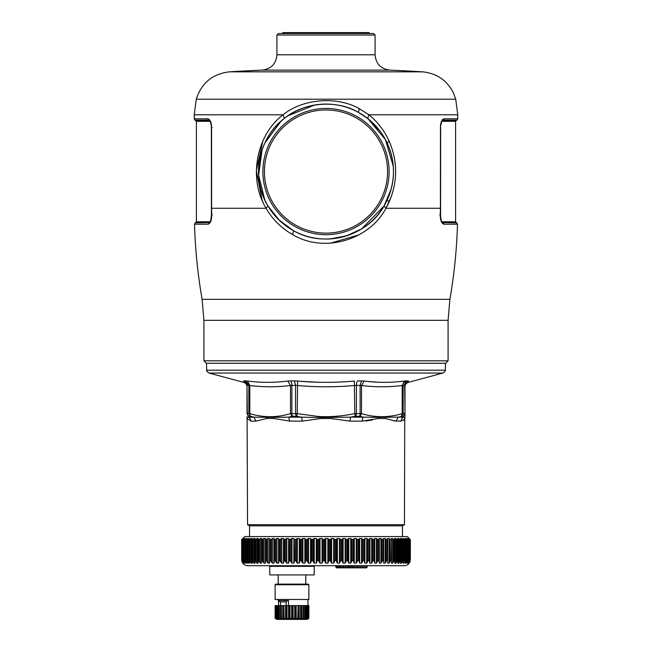 <?xml version="1.0" encoding="UTF-8"?>
<svg xmlns="http://www.w3.org/2000/svg" width="652" height="652" viewBox="0 0 652 652"><rect width="100%" height="100%" fill="white"/><g stroke="black" fill="none" stroke-linecap="round" stroke-linejoin="round"><path stroke-width="0.98" d="M373.547 33.521L278.453 33.521L276.921 35.053L375.079 35.053L373.547 33.521M229.553 71.834L422.447 71.834A1533.716 1533.716 0 0 0 389.782 70.123L262.218 70.123A1533.716 1533.716 0 0 0 229.553 71.834C212.585 73.815 201.492 82.943 196.268 99.21L194.255 114.809L283.049 114.809C256.301 134.988 248.004 178.558 266.057 208.273C272.503 219.39 281.354 228.159 292.609 234.59C324.37 253.685 369.44 239.806 385.943 208.273L389.162 201.941C397.777 181.68 397.777 161.427 389.162 141.174C384.427 130.718 377.687 121.932 368.95 114.809L359.399 108.745C336.546 95.583 301.99 99.112 283.049 114.809L284.386 118.428C258.469 137.327 250.433 178.11 267.923 205.926L279.578 220.539M439.839 213.791L440.41 213.807L440.434 127.515C440.467 122.796 441.64 119.895 443.971 118.819L457.745 118.819L457.745 114.809L368.95 114.809L367.606 118.428L358.355 112.331A67.482 67.482 0 0 1 385.226 203.905A67.482 67.482 0 0 1 293.644 230.775C324.419 248.811 368.095 235.698 384.077 205.926L387.198 200.001C395.544 181.036 395.544 162.071 387.198 143.114L389.162 141.174M379.717 130.702L367.614 118.428L358.355 112.331A67.482 67.482 0 0 0 266.774 139.202A67.482 67.482 0 0 0 293.644 230.775L279.447 220.417L268.518 206.912M295.739 226.945A63.114 63.114 0 0 1 270.613 141.297A63.114 63.114 0 0 1 356.261 116.17A63.114 63.114 0 0 1 381.387 201.81A63.114 63.114 0 0 1 295.739 226.945M355.519 117.515A61.581 61.581 0 0 0 271.957 142.03A61.581 61.581 0 0 0 296.481 225.592A61.581 61.581 0 0 0 380.043 201.077A61.581 61.581 0 0 0 355.519 117.515M210.131 121.321L196.399 121.296L196.399 221.81L210.254 221.753L209.895 222.316M196.399 221.81L196.097 222.348L209.651 222.348L208.232 224.198C210.49 223.188 211.615 220.376 211.615 215.779L212.161 215.73M209.789 120.775L209.406 120.375C209.765 118.941 212.014 127.531 211.362 127.515L211.411 215.763C210.735 220.889 210.131 223.171 209.602 222.601L195.258 222.829L194.492 224.198L208.232 224.198M196.097 222.348L195.258 222.829M448.087 360.817L445.634 363.27L206.366 363.27L203.913 360.817L448.087 360.817L448.087 320.328L449.896 299.325L202.104 299.325L203.913 320.328L448.087 320.328M440.434 127.515L440.638 127.515C439.986 127.539 442.235 118.941 442.594 120.375L443.287 120.147L441.869 121.321M441.746 221.753L442.08 221.81A0.611 0.546 -90 0 0 442.349 222.348L443.075 222.829L442.349 222.348L455.903 222.348L456.742 222.829L442.398 222.601C442.855 222.34 441.388 224.223 440.589 215.763L440.638 127.515M442.349 120.767L455.903 120.767L456.979 120.147L443.287 120.147L443.971 118.819M359.399 108.745L358.355 112.331C336.204 99.08 302.756 102.641 284.386 118.428M196.399 121.296L195.021 120.147L208.713 120.147L208.029 118.819A1.532 1.377 90 0 0 208.713 120.147L209.92 121.296M212.161 215.576L211.615 215.779M195.021 120.147L194.255 118.819L208.029 118.819C210.36 119.895 211.541 122.796 211.566 127.515L212.136 127.515L211.566 127.515L211.615 215.592M456.742 222.829L457.508 224.198L443.767 224.198L443.075 222.829A1.532 1.377 90 0 1 443.767 224.198C441.51 223.188 440.385 220.376 440.385 215.779L439.839 215.73M440.385 215.779L439.839 215.576M443.319 120.123A1.532 1.377 90 0 0 443.971 118.876M442.048 120.278L442.895 119.259M262.071 200.164L256.358 170.563L262.837 141.174M262.837 201.941L263.147 202.625M330.442 243.188L358.861 234.883M330.311 238.901L346.75 235.771L361.697 228.828L384.077 205.926L385.943 208.273L391.412 196.325M358.355 112.331L356.774 111.5M314.492 105.062L288.062 115.746M264.802 143.114L280.898 121.353M212.136 208.273L266.057 208.273L267.923 205.926L264.802 200.001L258.624 175.347L262.047 150.017M384.077 205.926L391.151 189.145M393.278 166.26L385.446 139.618L367.94 118.688M243.595 382.202L243.538 381.045C245.714 381.738 246.872 383.221 247.01 385.487L247.01 413.629C247.01 417.712 247.01 417.712 247.01 413.629L247.32 413.572A3.064 2.861 90 0 0 248.754 416.229L247.01 413.629L247.01 385.487L247.32 413.572L249.806 413.629C263.367 417.712 276.929 417.712 290.49 413.629L291.884 413.572A3.064 1.239 90 0 0 292.503 416.229L292.031 416.286L290.49 413.629L290.49 385.487L291.884 385.34L291.884 413.572L297.239 413.629L317.826 416.416C329.464 417.198 341.778 416.269 354.761 413.629L355.307 416.286L359.969 416.286L361.51 413.629L360.116 413.572A3.064 1.239 90 0 1 359.496 416.229M247.483 381.029L249.806 385.487L247.32 385.34A4.605 4.295 90 0 0 244.141 380.898L245.739 380.898L248.852 385.34L248.852 413.572L250.254 416.229L248.754 416.229M250.254 416.229L249.806 413.629L249.806 385.487C263.375 387.215 276.929 387.215 290.49 385.487L287.76 381.045L290.499 380.898L287.76 381.045C274.443 382.773 261.069 382.773 247.621 381.045L245.739 380.898M355.307 416.286L350.605 417.158L317.752 417.5L301.395 417.158L296.693 416.286L297.239 413.629L297.622 381.045L294.345 380.898L297.622 381.045C316.546 382.773 335.462 382.773 354.378 381.045L354.761 413.629L356.424 413.572L356.424 385.34L354.761 385.487C335.593 387.215 316.416 387.215 297.239 385.487L295.576 385.34L295.576 413.572L296.13 416.229L292.503 416.229M404.99 386.775C405.12 384.525 406.261 383.05 408.397 382.333L408.462 381.045L407.859 380.898L408.462 381.045C406.286 381.738 405.128 383.221 404.99 385.487L402.194 385.487L404.379 381.045L406.261 380.898L404.379 381.045C390.939 382.773 377.565 382.773 364.24 381.045L361.51 385.487L356.424 385.34A4.605 1.663 90 0 1 357.655 380.898L364.24 381.045L361.501 380.898L360.116 385.34L360.116 413.572L356.424 413.572L355.87 416.229M359.969 416.286L363.319 417.158L378.046 417.337L398.119 417.158L403.352 416.286L404.99 413.629L404.68 385.34L404.99 413.629C404.99 417.712 404.99 417.712 404.99 413.629L404.99 386.652M403.352 416.286L403.384 417.158L404.884 417.337L404.452 419.228L401.192 421.127A4.605 4.385 90 0 1 403.384 417.158L398.119 417.158L396.074 421.127L385.275 418.486L378.087 418.502L362.259 421.127A4.605 2.111 90 0 1 363.319 417.158L350.605 417.158L349.912 421.127L331.086 418.486L320.914 418.502L320.711 417.337M401.42 416.286L402.194 413.629L403.148 413.572L403.148 385.34A4.605 4.205 90 0 1 406.261 380.898L407.859 380.898A4.605 4.295 90 0 0 404.68 385.34M296.693 416.286L296.13 416.229M385.519 417.337L385.275 418.486L385.813 418.666M378.046 417.337L378.087 418.486L377.435 418.674M331.289 417.337L331.086 418.486L320.914 418.486L302.088 421.127A4.605 1.394 90 0 0 301.395 417.158L288.681 417.158L292.031 416.286M402.455 536.58L402.455 525.846L249.545 525.846L249.545 536.58M302.088 421.127L289.741 421.127L288.681 417.158L273.954 417.337L273.913 418.486L266.725 418.502L255.926 421.127L250.808 421.127A4.605 4.385 90 0 0 248.616 417.158L248.648 416.286M273.954 417.337L266.481 417.337L266.725 418.486L274.003 418.511M266.481 417.337L253.881 417.158L255.926 421.127M289.741 421.127L273.913 418.486M403.612 420.312L404.207 419.643M394.044 420.972L401.192 421.127M365.853 420.98L372.447 419.986M332.927 418.894L333.889 419.106M249.545 525.846L247.556 524.697L404.444 524.697L404.745 418.486M250.58 416.286L253.881 417.158L247.108 417.329L247.255 418.502L247.01 416.669M250.808 421.127L247.255 418.486M317.328 382.211L300.874 381.314M378.127 382.211L366.905 381.355M280.49 605.594L280.49 601.918L286.13 601.918L287.426 600.59L287.426 599.465M286.13 605.594L286.13 601.918M280.49 601.918L278.192 600.59L287.426 600.59M314.231 566.335L269.757 566.335L269.757 574.925L314.231 574.925L314.231 566.335L314.843 565.716M410.352 559.612L410.352 539.644L409.912 539.204L410.352 539.644L410.173 561.079C409.244 563.98 407.264 565.528 404.216 565.716L247.784 565.716C244.736 565.528 242.756 563.98 241.827 561.079L242.088 561.869M348.144 567.411L348.559 567.411L348.38 566.172L349.374 565.716L357.777 565.716L357.198 567.868L366.375 567.868L355.919 567.868L361.942 567.868M337.769 567.868L336.049 567.411L337.223 567.411A0.611 0.57 90 0 0 337.769 567.868L339.472 567.868A0.611 0.57 90 0 1 338.918 567.411L337.223 567.411L336.913 566.172L335.12 565.716L338.192 565.716A0.611 0.57 90 0 1 338.738 566.172L342.186 565.716A0.611 0.57 90 0 1 342.732 566.172L347.826 565.716L342.716 565.716M336.636 567.868L347.581 567.868L341.762 567.868L343.457 567.868L343.506 566.172L348.527 566.172L348.437 565.716M349.17 565.716L348.127 567.46A0.611 0.611 0 0 1 347.549 567.868L348.095 567.411L343.457 567.868A0.611 0.57 90 0 1 342.911 567.411L342.732 566.172L340.238 565.716M340.784 566.172L341.216 567.411A0.611 0.57 90 0 0 341.762 567.868A0.611 0.611 0 0 1 341.183 567.46L347.777 567.411L348.209 566.172M347.557 567.868L355.951 567.868M350.874 567.468L357.198 567.868M347.483 567.411L347.581 567.868L352.789 567.868M342.031 567.868L339.472 567.868L341.175 567.411M341.069 567.868L341.738 567.868M345.552 565.716L349.374 565.716M349.871 565.716L350.743 566.172L350.857 567.411L352.545 567.411L352.365 566.172L353.368 565.716L357.459 565.716M353.368 565.716L356.652 565.716M350.377 566.172L349.154 566.172L349.333 567.411L348.559 567.411A0.611 0.57 90 0 0 349.105 567.868L350.809 567.411M366.962 567.411L367.296 566.172L353.139 566.172L353.319 567.411L352.545 567.411A0.611 0.57 90 0 0 353.099 567.868L353.319 567.411L366.962 567.411L366.375 567.868M241.827 539.465L244.712 536.58L407.288 536.58L410.173 539.465M243.237 538.764L241.908 539.644L241.908 559.587L242.846 563.165L241.647 559.612L241.647 539.644L241.647 559.587L241.647 539.644L242.894 538.536L242.267 539.204M243.432 538.536L242.854 539.204M242.568 539.644L242.568 559.587L242.568 539.644L244.027 538.495L243.848 539.204M244.027 538.968L244.37 538.536M245.225 539.228L245.225 538.495L243.644 539.644L243.612 560.247M245.706 538.536L245.242 539.204M252.079 538.275L249.243 539.644L249.537 563.108L248.787 563.165L248.787 538.495L249.537 538.536L246.986 539.644L246.888 560.663L247.426 563.108L246.815 563.165L246.815 538.495L247.426 538.536L245.119 539.644L245.054 560.451L245.706 563.108L245.225 563.165L245.706 563.108M247.426 538.536L247.026 539.204M249.537 538.536L249.203 539.204M252.022 538.536L251.745 539.204M254.899 538.332L251.868 539.644L252.079 563.45M254.859 538.536L254.655 539.204M258.07 538.389L254.859 539.644L254.899 563.385M258.053 538.536L257.907 539.204M261.574 538.454L258.192 539.644L258.07 563.304M261.566 538.536L261.859 539.644L261.493 539.204M265.405 538.528L264.044 538.495L261.859 539.644L261.574 563.222M265.405 538.536L265.405 563.124L264.044 563.165L262.927 561.771L262.927 539.245M391.445 538.438L391.086 559.587L389.089 563.108L389.089 538.536L387.704 538.495L387.19 539.644L387.19 559.587L385.153 563.108L385.153 538.536L383.661 538.495L382.993 539.644L382.993 559.587L380.923 563.108L380.923 538.536L379.334 538.495L378.51 539.644L378.51 559.587L376.424 563.108L376.424 538.536L374.753 538.495L373.775 539.644L373.775 559.587L371.681 563.108L371.681 538.536L369.928 538.495L368.812 539.644L368.812 559.587L366.717 563.108L366.717 538.536L364.892 538.495L363.637 539.644L363.637 559.587L361.55 563.108L361.55 538.536L359.668 538.495L358.282 539.644L358.282 559.587L356.212 563.108L356.212 538.536L354.28 538.495L352.765 539.644L352.765 559.587L350.727 563.108L350.727 538.536L348.755 538.495L347.117 539.644L347.117 559.587L345.128 563.108L345.128 538.536L343.115 538.495L341.371 539.644L341.371 559.587L339.431 563.108L339.431 538.536L337.394 538.495L335.552 539.644L335.552 559.587L333.661 563.108L333.661 538.536L331.615 538.495L329.676 539.644L329.676 559.587L327.866 563.108L327.866 538.536L325.813 538.495L323.791 539.644L323.791 559.587L322.055 563.108L322.055 538.536L320.01 538.495L317.915 539.644L317.915 559.587L316.261 563.108L316.261 538.536L314.24 538.495L312.08 539.644L312.08 559.587L310.523 563.108L310.523 538.536L308.518 538.495L306.31 539.644L306.31 559.587L304.851 563.108L304.851 538.536L302.887 538.495L300.637 539.644L300.637 559.587L299.292 563.108L299.292 538.536L297.369 538.495L295.087 539.644L295.087 559.587L293.856 563.108L293.856 538.536L291.99 538.495L289.684 539.644L289.684 559.587L288.575 563.108L288.575 538.536L286.774 538.495L284.459 539.644L284.459 559.587L283.481 563.108L283.481 538.536L281.754 538.495L279.439 539.644L279.439 559.587L278.591 563.108L278.591 538.536L276.945 538.495L274.647 539.644L274.647 559.587L273.938 563.108L273.881 538.373L270.107 539.644L270.107 559.587L269.529 563.108L269.529 538.536L268.07 538.495L265.918 539.644L265.397 539.204L265.837 539.644L265.397 561.869M269.529 538.536L269.594 561.869M270.107 539.644L269.594 539.204M350.417 566.172L352.365 566.172A0.611 0.57 90 0 0 351.819 565.716M410.173 561.079L409.236 563.035M409.236 538.585L409.912 539.302M409.146 538.495L409.855 539.245M408.959 538.764L410.198 539.644L410.206 559.587L409.146 563.165M410.206 559.587L410.206 539.644L410.198 559.587L408.959 562.757M408.722 538.495L409.374 539.245M408.282 538.976L409.652 539.644L409.652 559.587L408.722 563.165M409.635 539.644L409.66 559.978M409.635 559.587L409.048 561.869L408.282 563.108L408.282 562.383M407.907 538.495L408.494 539.245M406.685 538.495L408.682 539.644L408.682 559.587L407.907 563.165M408.657 539.644L408.714 560.19L408.714 539.62M408.657 559.587L408.005 561.869L406.685 563.165L407.198 563.108L407.198 561.788L406.685 563.165M407.288 539.644L407.288 559.587L405.723 563.108L405.723 538.536L405.071 538.495L407.321 539.644L407.378 560.402L407.378 539.595M407.288 559.587L407.198 561.771M405.723 563.108L405.071 563.165L405.723 563.108M405.071 538.495L405.52 539.245M405.52 539.644L405.52 559.587L403.857 563.108L403.857 538.536L403.075 538.495L405.56 539.644L405.642 560.606L405.071 563.165M403.857 563.108L403.075 563.165L403.857 563.108M403.075 538.495L403.449 539.245M400.646 538.267L403.409 539.644L403.531 560.81L403.075 563.165M403.36 539.644L403.36 559.587L402.512 561.869L400.646 563.467M400.695 538.495L400.996 539.245M397.932 538.316L400.882 539.644L400.695 563.165M401.053 539.489L400.996 561.771M400.825 539.644L400.825 559.587L399 563.108L397.932 563.401M397.956 538.495L398.185 539.245M394.859 538.373L397.989 539.644L397.956 563.165M398.217 539.448L398.185 561.771M397.924 539.644L397.924 559.587L396.033 563.108L394.859 563.328M394.867 538.495L395.014 539.245M391.445 538.495L394.745 539.644L394.867 563.165M395.03 539.391L395.014 561.771M394.672 539.644L394.672 559.587L392.724 563.108L391.445 563.246M391.518 539.245L391.445 563.165M391.518 539.302L391.518 561.771M391.086 539.644L390.051 539.204L390.051 561.869M389.089 538.536L390.051 539.204M389.089 563.108L387.704 563.165L387.695 539.245M387.272 539.644L387.695 561.771M387.19 539.644L386.114 539.204L386.114 561.869M385.153 538.536L386.114 539.204M385.153 563.108L383.661 563.165L383.572 539.245M383.083 539.644L383.083 559.587L383.572 561.771M382.993 539.644L381.885 539.204L381.885 561.869M380.923 538.536L381.885 539.204M380.923 563.108L379.334 563.165L379.171 561.771L379.171 539.245M378.608 539.644L378.608 559.587L379.171 561.771M378.51 539.644L377.386 539.204L377.386 561.869M376.424 538.536L377.386 539.204M376.424 563.108L374.753 563.165L374.509 561.771L374.509 539.245M373.881 539.644L373.881 559.587L374.509 561.771M373.775 539.644L372.634 539.204L372.634 561.869M371.681 538.536L372.634 539.204M371.681 563.108L369.928 563.165L369.611 561.771L369.611 539.245M368.918 539.644L368.918 559.587L369.611 561.771M368.812 539.644L367.655 539.204L367.655 561.869M366.717 538.536L367.655 539.204M366.717 563.108L364.892 563.165L364.501 561.771L364.501 539.245M363.751 539.644L363.751 559.587L364.501 561.771M363.637 539.644L362.471 539.204L362.471 561.869M361.55 538.536L362.471 539.204M361.55 563.108L359.668 563.165L359.203 561.771L359.203 539.245M358.396 539.644L358.396 559.587L359.203 561.771M273.938 538.536L274.06 561.869M274.647 539.644L274.06 539.204M278.591 538.536L278.787 561.869M279.439 539.644L278.787 539.204M283.481 538.536L283.742 561.869M284.459 539.644L283.742 539.204M288.575 538.536L288.901 561.869M289.684 539.644L288.901 539.204M293.856 538.536L294.239 561.869M295.087 539.644L294.239 539.204M299.292 538.536L299.733 539.204L299.733 561.869M300.637 539.644L299.733 539.204M304.851 538.536L305.356 539.204L305.356 561.869M306.31 539.644L305.356 539.204M310.523 538.536L311.085 539.204L311.085 561.869M312.08 539.644L311.085 539.204M316.261 538.536L316.88 539.204L316.88 561.869M317.915 539.644L316.88 539.204M322.055 538.536L322.716 539.204L322.716 561.869M323.791 539.644L322.716 539.204M327.866 538.536L328.575 539.204L328.575 561.869M329.676 539.644L328.575 539.204M333.661 538.536L334.419 539.204L334.419 561.869M335.552 539.644L334.419 539.204M339.431 538.536L340.222 539.204L340.222 561.869M341.371 539.644L340.222 539.204M345.128 538.536L345.959 539.204L345.959 561.869M347.117 539.644L345.959 539.204M350.727 538.536L351.591 539.204L351.591 561.869M352.765 539.644L351.591 539.204M356.212 538.536L357.109 539.204L357.109 561.869M358.282 539.644L357.109 539.204M350.727 563.108L348.755 563.165L348.144 561.771L348.144 539.245M347.239 539.644L347.239 559.587L348.144 561.771M345.128 563.108L343.115 563.165L342.447 561.771L342.447 539.245M341.493 539.644L341.493 559.587L342.447 561.771M339.431 563.108L337.394 563.165L336.66 561.771L336.66 539.245M335.674 539.644L335.674 559.587L336.66 561.771M333.661 563.108L331.615 563.165L330.825 561.771L330.825 539.245M329.806 539.644L329.806 559.587L330.825 561.771M327.866 563.108L325.813 563.165L324.965 561.771L324.965 539.245M323.914 539.644L323.914 559.587L324.965 561.771M322.055 563.108L320.01 563.165L319.113 561.771L319.113 539.245M318.037 539.644L318.037 559.587L319.113 561.771M316.261 563.108L314.24 563.165L313.294 561.771L313.294 539.245M312.202 539.644L312.202 559.587L313.294 561.771M310.523 563.108L308.518 563.165L307.54 561.771L307.54 539.245M306.432 539.644L306.432 559.587L307.54 561.771M304.851 563.108L302.887 563.165L301.868 561.771L301.868 539.245M300.751 539.644L300.751 559.587L301.868 561.771M299.292 563.108L297.369 563.165L296.318 561.771L296.318 539.245M295.201 539.644L295.201 559.587L296.318 561.771M293.856 563.108L291.99 563.165L290.914 561.771L290.914 539.245M289.798 539.644L289.798 559.587L290.914 561.771M288.575 563.108L286.774 563.165L285.682 561.771L285.682 539.245M284.574 539.644L284.574 559.587L285.682 561.771M283.481 563.108L281.754 563.165L280.637 561.771L280.637 539.245M279.545 539.644L279.545 559.587L280.637 561.771M278.591 563.108L276.945 563.165L275.82 561.771L275.82 539.245M274.745 539.644L274.745 559.587L275.82 561.771M273.938 563.108L272.373 563.165L271.248 561.771L271.248 539.245M270.197 539.644L270.197 559.587L271.248 561.771M269.529 563.108L268.07 563.165L266.945 561.771L266.945 539.245M265.918 539.644L265.918 559.587L266.945 561.771M261.933 539.644L261.933 559.587L262.927 561.771M261.493 539.285L261.493 561.869M261.566 563.108L260.319 563.165L259.211 561.771L259.211 539.245M258.265 539.644L258.265 559.587L259.211 561.771M258.053 563.108L256.921 563.165L255.828 561.771L255.828 539.245M254.924 539.644L254.924 559.587L255.828 561.771M254.614 561.274L254.655 561.869M254.859 563.108L253.856 563.165L252.789 561.771L252.789 539.245M251.925 539.644L251.925 559.587L252.789 561.771M251.68 561.07L251.745 561.869M252.022 563.108L251.134 563.165L250.099 561.771L250.099 539.245M249.292 539.644L249.292 559.587L250.099 561.771M249.537 563.108L248.787 563.165L247.784 561.771L247.784 539.245M247.035 539.644L247.035 559.587L247.784 561.771M247.426 563.108L246.815 563.165L245.845 561.771L245.845 539.245M245.152 539.644L245.152 559.587L245.845 561.771M243.669 539.644L243.669 559.587L245.225 563.165L245.225 561.812M243.669 559.587L244.37 563.108M242.552 539.628L242.552 560.035L243.147 561.771L244.027 563.165L244.027 562.391M242.568 559.587L243.432 563.108M241.916 539.644L241.916 559.587L243.237 562.766M241.916 559.587L241.9 539.644M241.647 559.612L241.827 561.079M352.887 539.644L352.887 559.587L354.28 563.165L356.212 563.108M308.861 584.738L308.249 584.127L275.739 584.127L275.12 584.738L275.12 599.465L308.861 599.465L308.861 584.738L275.12 584.738M288.477 599.465L288.477 605.594M278.502 600.769L278.502 605.594M298.151 605.594L299.138 605.594L299.138 618.341L298.151 618.781L298.151 605.594L297.752 618.341L295.315 618.781L295.315 605.594L294.737 605.594L294.737 618.341L292.365 618.781L292.365 605.594L291.631 605.594L291.631 618.341L289.398 618.781L289.398 605.594L288.543 605.594L288.543 618.341L286.521 618.781L286.521 605.594L285.56 605.594L285.56 618.341L283.832 618.781L283.832 605.594L282.805 605.594L282.805 618.341L281.419 618.781L281.419 605.594L275.128 605.594M281.419 605.594L281.493 618.341M282.805 605.594L281.493 605.594M283.832 605.594L284.101 618.341M285.56 605.594L284.101 605.594M286.521 605.594L286.978 605.594L286.978 618.341M288.543 605.594L286.978 605.594M289.398 605.594L290.018 605.594L290.018 618.341M291.631 605.594L290.018 605.594M292.365 605.594L293.131 605.594L293.131 618.341M294.737 605.594L293.131 605.594M295.315 605.594L296.204 605.594L296.204 618.341M297.752 605.594L296.204 605.594M300.784 605.594L305.234 605.594L305.234 618.341L303.115 618.781L303.115 605.594L303.09 618.341L300.784 618.781L300.784 605.594L299.138 605.594M305.234 605.594L306.114 605.594L306.114 618.341L306.929 618.341L306.929 605.594L306.114 605.594M306.929 605.594L307.565 605.594L307.565 618.341L308.119 618.341L308.119 605.594L307.565 605.594M308.119 605.594L308.494 618.341L308.494 605.594M308.755 605.594L308.861 618.341L308.062 618.781L308.755 618.341M308.119 618.341L307.581 618.781L308.494 618.341M306.929 618.341L306.57 618.781L307.565 618.341M305.234 618.341L305.063 618.781L306.114 618.341M304.174 605.594L304.174 618.341M303.115 618.781L303.09 618.341M301.819 605.594L301.819 618.341M300.564 605.594L300.564 618.341L299.138 618.341M300.784 618.781L300.564 618.341M298.151 618.781L297.752 618.341M295.315 618.781L294.737 618.341M292.365 618.781L291.631 618.341M289.398 618.781L288.543 618.341M286.521 618.781L285.56 618.341M283.832 618.781L282.805 618.341M281.419 618.781L280.36 618.341L280.36 605.594M280.36 618.341L279.243 618.341L279.243 605.594M278.314 605.594L278.314 618.341L279.366 618.781L279.243 618.341M278.314 618.341L277.434 618.341L277.434 605.594M276.733 605.594L276.733 618.341L277.744 618.781L277.434 618.341M276.733 618.341L276.114 618.341L276.114 605.594M275.674 605.594L275.674 618.341L276.611 618.781L276.114 618.341M275.674 618.341L275.34 605.594M275.168 605.594L275.168 618.341L276 618.781L275.34 618.341M275.12 605.594L275.12 618.341L276.961 619.4L307.027 619.4L308.861 618.341L308.861 605.594M262.218 70.123C271.199 68.925 276.098 63.823 276.921 54.801L375.079 54.801L375.079 35.053M196.268 99.21L455.732 99.21L457.745 114.809M442.08 221.81L455.601 221.81L455.601 121.296L442.08 121.296M196.097 120.767L209.651 120.767M292.609 234.59L293.644 230.775M212.161 213.791L211.59 213.807M389.162 201.941L387.198 200.001M385.943 208.273L439.864 208.273M440.41 213.807L440.385 215.592M206.48 363.27L206.717 370.206L445.283 370.206L445.52 363.27M206.717 370.206C206.081 370.417 206.831 371.363 208.99 373.058L443.01 373.058C445.177 371.322 445.935 370.369 445.283 370.206M290.499 380.898L294.345 380.898L295.576 385.34L291.884 385.34A4.605 1.858 90 0 0 290.499 380.898M403.246 416.229L404.68 413.572L403.148 413.572L401.746 416.229M361.51 413.629C375.071 417.712 388.633 417.712 402.194 413.629L402.194 385.487C388.633 387.215 375.079 387.215 361.51 385.487L361.51 413.629M385.275 418.486L378.087 418.486M362.259 421.127L349.912 421.127M404.762 417.524L404.452 419.228M341.232 567.468L340.14 565.716M348.095 567.411L348.527 566.172M336.367 565.716A0.611 0.57 90 0 1 336.913 566.172L338.738 566.172L338.918 567.411L339.692 567.411L339.513 566.172L340.735 566.172M409.684 539.204L409.684 561.869M409.048 539.204L409.048 561.869M408.005 539.204L408.005 561.869M406.563 539.204L406.563 561.869M404.729 539.204L404.729 561.869M402.512 539.204L402.512 561.869M401.616 563.108L401.616 538.536M399.92 539.204L399.92 561.869M399 563.108L399 538.536M398.185 560.638L398.185 539.554M396.978 539.204L396.978 561.869M396.033 563.108L396.033 538.536M395.014 561.046L395.014 539.473M393.678 539.204L393.678 561.869M392.724 563.108L392.724 538.536M391.518 561.445L391.518 539.359M387.704 538.495L387.704 563.165M383.661 538.495L383.661 563.165M379.334 538.495L379.334 563.165M374.753 538.495L374.753 563.165M369.928 538.495L369.928 563.165M364.892 538.495L364.892 563.165M359.668 538.495L359.668 563.165M348.755 538.495L348.755 563.165M343.115 538.495L343.115 563.165M337.394 538.495L337.394 563.165M331.615 538.495L331.615 563.165M325.813 538.495L325.813 563.165M320.01 538.495L320.01 563.165M314.24 538.495L314.24 563.165M308.518 538.495L308.518 563.165M302.887 538.495L302.887 563.165M297.369 538.495L297.369 563.165M291.99 538.495L291.99 563.165M286.774 538.495L286.774 563.165M281.754 538.495L281.754 563.165M276.945 538.495L276.945 563.165M272.373 538.495L272.373 563.165M268.07 538.495L268.07 563.165M265.397 539.228L265.397 561.82M264.044 538.495L264.044 563.165M261.493 539.367L261.493 561.437M260.319 538.495L260.319 563.165M257.907 539.473L257.907 561.038M256.921 538.495L256.921 563.165M253.856 538.495L253.856 563.165M251.134 538.495L251.134 563.165M244.296 561.771L244.296 539.245M243.147 561.771L243.147 539.245M242.405 561.771L242.405 539.245M242.071 561.771L242.071 561.225M354.28 538.495L354.28 563.165M353.743 561.771L353.743 539.245M369.863 33.521L368.942 32.6L283.058 32.6L282.137 33.521M346.587 32.6L283.058 32.6M276.921 54.801L276.921 35.053M389.782 70.123C380.801 68.925 375.902 63.823 375.079 54.801M422.447 71.834C436.628 73.228 446.962 80.261 453.458 92.943L455.732 99.21M203.913 360.817L203.913 320.328M455.903 222.348L455.601 221.81M455.903 120.767L455.601 121.296M267.923 205.926L278.388 219.382L292.031 229.863M194.492 224.198C195.25 249.423 197.792 274.459 202.104 299.325M457.745 118.819L456.979 120.147M194.255 118.819L194.255 114.809M457.508 224.198C456.75 249.423 454.208 274.459 449.896 299.325M247.01 386.775C246.88 384.525 245.739 383.05 243.603 382.333L208.99 373.058M404.99 413.629L404.908 418.486M402.455 525.846L404.444 524.697M247.556 524.697L247.092 418.486M408.397 382.333L443.01 373.058M278.192 584.127L278.192 574.925M278.192 600.59L278.192 599.465M305.796 584.127L305.796 574.925M269.757 566.335L269.137 565.716M349.782 565.716L350.825 567.46A0.611 0.611 0 0 0 351.404 567.868M336.049 567.411L335.715 566.172M344.598 566.132L345.177 565.716M367.296 566.172L367.891 565.716M409.66 539.636L409.66 559.905M405.642 539.563L405.642 560.606M403.531 539.522L403.531 560.81M257.89 539.375L257.89 561.405M254.614 539.432L254.614 561.193M251.68 539.481L251.68 560.981M249.105 539.514L249.105 560.777M246.888 539.554L246.888 560.581M245.054 539.587L245.054 560.378M243.612 539.611L243.612 560.182M307.94 599.465L307.94 605.594"/></g></svg>
